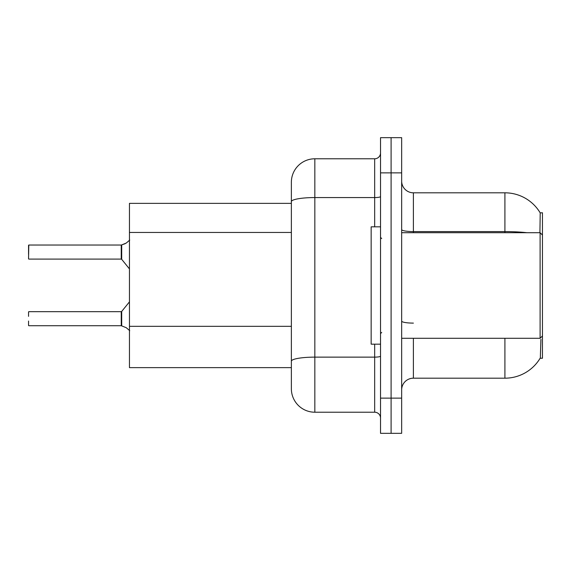 <?xml version="1.0" encoding="UTF-8"?>
<svg xmlns="http://www.w3.org/2000/svg" width="571" height="571" viewBox="0 0 571 571"><rect width="100%" height="100%" fill="white"/><g stroke="black" fill="none" stroke-linecap="round" stroke-linejoin="round"><path stroke-width="0.86" d="M540.123 358.245L540.33 357.896A41.062 41.062 0 0 1 504.907 378.188A41.062 41.062 0 0 0 540.123 358.245L542.45 358.245L542.45 212.755L540.209 212.904A41.062 41.062 0 0 0 504.907 192.812A41.062 41.062 0 0 1 540.123 212.755A41.062 41.062 0 0 0 504.907 192.812L413.39 192.812A11.734 11.734 0 0 1 401.656 181.078A11.734 11.734 0 0 0 413.39 192.812L413.39 232.704M129.453 367.631L291.367 367.631L129.453 367.631L129.453 203.369L291.367 203.369L291.367 195.154L291.367 224.246M401.656 389.922A11.734 11.734 0 0 1 413.39 378.188L504.907 378.188L504.907 338.296M540.33 357.896L540.915 339.36M391.099 398.137L391.099 433.332L401.656 433.332L401.656 398.137L391.099 398.137L391.099 433.332L380.536 433.332L380.536 398.137L391.099 398.137L391.099 172.863L391.099 398.137M380.536 398.137L380.536 137.668L391.099 137.668L391.099 172.863L391.099 137.668L401.656 137.668L401.656 398.137M539.923 232.704L540.209 212.904A41.062 41.062 0 0 0 504.907 192.812L504.907 231.59L413.39 231.59A11.734 2.034 0 0 1 401.656 229.556M314.835 158.788L314.835 412.212A23.468 23.468 0 0 1 291.367 388.751L291.367 182.249A23.468 23.468 0 0 1 314.835 158.788L374.669 158.788A5.867 5.867 0 0 0 380.536 152.921M314.835 412.212L374.669 412.212L374.669 344.163M380.536 418.079A5.867 5.867 0 0 0 374.669 412.212M126.291 327.725L121.702 325.877L126.291 327.725L129.731 330.695M28.55 249.72L28.786 245.03L121.238 245.03A0.585 0.585 0 0 0 121.338 245.03L125.22 243.674L121.702 244.895L121.694 259.32L121.238 259.098L121.238 245.03A0.585 0.585 180 0 0 121.338 245.03M126.291 243.039L121.702 244.895L126.291 243.039L121.702 244.895L126.291 243.039L121.702 244.895L126.291 243.039L129.731 240.07M380.536 226.837L371.15 226.837L371.15 344.163L380.536 344.163M542.45 235.052L540.102 232.704L540.102 338.296L401.656 338.296M121.338 325.734L121.702 325.877L121.694 311.445L121.238 311.666L121.245 325.727A0.585 0.585 180 0 1 121.338 325.734A0.585 0.585 -0 0 0 121.245 325.727L121.238 318.704M28.55 311.902L28.55 316.355M28.786 325.734L121.238 325.734M28.55 325.506L28.55 321.052M28.55 254.409L28.55 245.266M28.55 258.863L28.786 245.03L121.238 245.03L121.238 259.098L121.238 252.061M291.367 232.454L129.453 232.454M291.367 326.319L129.453 326.319M413.39 338.296L413.39 378.188M526.905 232.704A41.062 7.13 180 0 0 504.907 231.59L504.907 232.704M401.656 172.863L380.536 172.863M413.39 323.107A11.734 2.034 -0 0 1 401.656 321.073M380.536 356.118A5.867 1.021 0 0 1 374.669 357.132L314.835 357.132A23.468 4.076 180 0 0 291.367 361.207M291.367 201.642A23.468 4.076 180 0 1 314.835 197.566L374.669 197.566L374.669 158.788M374.669 226.837L374.669 197.566A5.867 1.021 0 0 0 380.536 196.545M381.706 238.571L380.536 237.393M542.45 335.948L540.102 338.296M401.656 232.704L540.102 232.704M381.706 332.429L380.536 333.607M28.786 311.666L121.238 311.666M121.694 311.445L129.453 301.859M28.786 259.098L121.238 259.098M121.694 259.32L129.453 268.905"/></g></svg>

